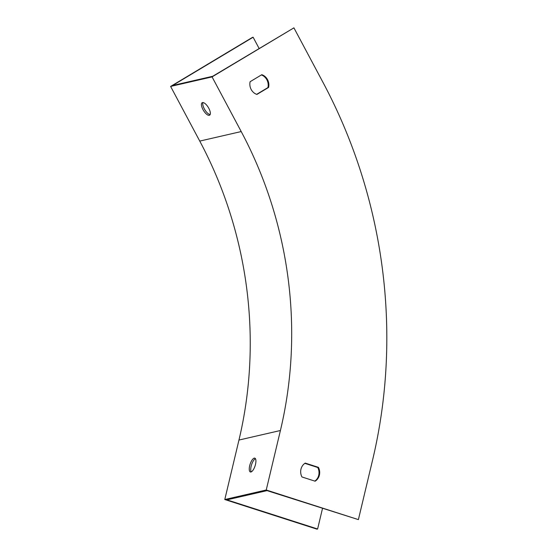 <?xml version="1.0" encoding="UTF-8"?>
<svg xmlns="http://www.w3.org/2000/svg" width="557" height="557" viewBox="0 0 557 557"><rect width="100%" height="100%" fill="white"/><g stroke="black" fill="none" stroke-linecap="round" stroke-linejoin="round"><path stroke-width="0.84" d="M317.608 528.997L316.94 529.15L224.784 499.532L266.239 490L280.415 430.512A394.314 359.662 77.1 0 0 241.209 131.556L212.071 76.901L293.915 27.85L323.053 82.499A498.076 454.31 -102.9 0 1 372.57 460.131L358.395 519.618L267.054 490.626L226.922 499.852L317.608 528.997L322.503 508.45M224.784 499.532L238.96 440.044A394.314 359.662 77.1 0 0 199.754 141.088L170.616 86.432L252.46 37.382L253.122 37.228L259.109 48.466M250.935 471.995A7.262 2.618 107.8 0 1 250.365 471.981A7.262 2.618 107.8 0 1 250.1 464.266A7.262 2.618 107.8 0 1 254.814 458.153A7.262 2.618 107.8 0 1 255.489 464.399A7.262 2.618 107.8 0 1 250.935 471.995M255.447 458.696A7.262 2.618 -72.2 0 0 251.569 464.74A7.262 2.618 -72.2 0 0 251.2 471.911M293.915 27.85L212.718 76.274L172.593 85.499L253.122 37.228M266.239 490L358.395 519.618M315.109 481.199L301.95 476.966A10.374 9.462 -102.9 0 1 305.25 463.104L318.409 467.337A10.374 9.462 -102.9 0 1 315.109 481.199M250.114 81.705A10.374 9.462 77.1 0 0 256.902 94.432L268.592 87.428A10.374 9.462 77.1 0 0 261.804 74.694L250.114 81.705M304.874 463.354L317.748 467.49A10.374 9.462 -102.9 0 1 314.823 481.102M256.645 94.342L267.931 87.581A10.374 9.462 77.1 0 0 261.4 74.937M202.497 102.585A7.262 2.855 -120.9 0 0 202.156 102.718A7.262 2.855 -120.9 0 0 203.444 110.418A7.262 2.855 -120.9 0 0 209.627 115.181A7.262 2.855 -120.9 0 0 208.576 107.884A7.262 2.855 -120.9 0 0 202.497 102.585M170.616 86.432L212.071 76.901M210.142 114.561A7.262 2.855 59.1 0 1 204.753 109.632A7.262 2.855 59.1 0 1 202.95 102.558M318.409 467.337L317.748 467.49M268.592 87.428L267.931 87.581M238.96 440.044L280.415 430.512M199.754 141.088L241.209 131.556"/></g></svg>
